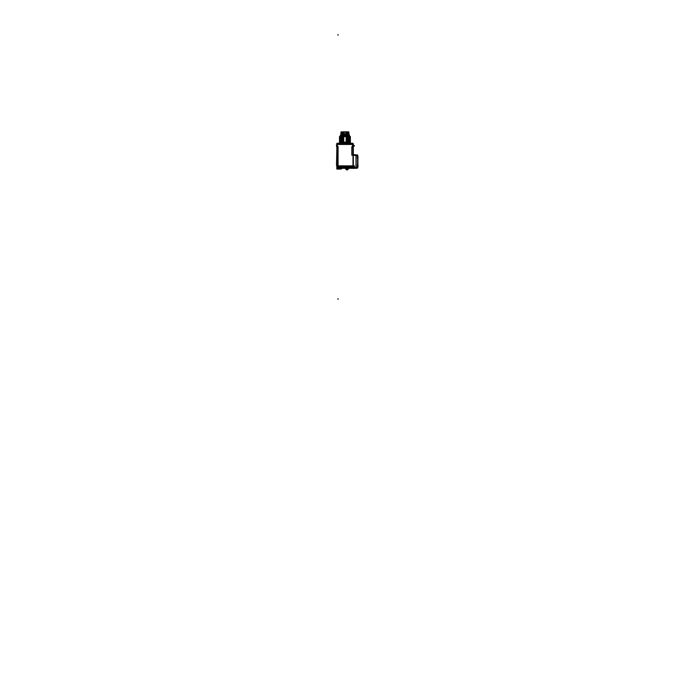 <?xml version="1.0" encoding="UTF-8"?>
<svg xmlns="http://www.w3.org/2000/svg" width="690" height="690" viewBox="0 0 690 690"><rect width="100%" height="100%" fill="white"/><g stroke="black" fill="none" stroke-linecap="round" stroke-linejoin="round"><path stroke-width="1.03" d="M338.014 166.92L353.004 166.92L338.014 166.92L338.014 165.954L338.014 166.946L338.014 165.954M354.194 167.748L353.021 167.748L354.194 167.748M353.642 168.308L354.177 167.903L353.021 167.903L354.177 167.903L353.642 168.308A0.552 0.552 0 0 0 353.996 167.325M337.695 166.92L336.867 166.946L337.695 166.946L336.867 166.92L337.013 165.936M353.323 166.902L336.867 166.902L336.815 169.059L341.265 169.059M337.281 168.317L340.006 168.308L336.875 167.851L337.332 168.351L336.875 167.843A0.457 0.457 0 0 0 337.35 168.308L337.695 167.834L336.763 167.791M336.875 167.843L337.341 168.326A0.457 0.457 0 0 1 336.875 167.868L336.875 167.868A0.457 0.457 0 0 0 337.332 168.308L336.875 167.851L337.332 168.308L336.875 167.851L337.332 168.308L336.875 167.851L337.695 167.834L336.875 167.851L336.884 169.041M337.332 168.351L341.688 168.351L339.894 168.343L339.911 169.059L341.283 169.059L341.697 168.343L339.894 168.308L341.783 168.308L339.954 168.351L339.954 169.041L339.954 168.308L336.875 168.119M356.005 154.974L357.886 156.113A0.457 0.457 0 0 0 357.644 155.699L353.09 155.233L356.04 155.233L356.04 167.834L354.419 167.817L356.04 167.817L356.04 154.776L353.315 154.767L353.315 144.003L353.315 166.29L337.013 166.29L337.022 143.287M353.591 168.274L356.083 168.274L356.04 167.834L354.496 168.274M356.005 168.075L357.886 166.946L357.567 155.88L357.886 166.954A0.457 0.457 0 0 1 357.644 167.351L356.005 168.291L357.61 168.084L357.61 154.957L356.005 154.957L356.005 168.084M356.014 154.957L357.662 155.707A0.457 0.457 0 0 1 357.825 155.88L357.713 155.768M345.216 168.308L348.89 168.308L345.457 168.446M345.932 169.274L348.165 169.274L345.932 169.274A1.294 1.294 0 0 0 347.053 169.921A1.294 1.294 0 0 1 345.94 169.292L345.449 168.429L348.89 168.308M348.183 169.248L347.053 169.921L348.183 169.248L345.923 169.248L347.053 169.921A1.294 1.294 0 0 0 348.157 169.292L348.657 168.429M337.099 162.555L336.548 163.314L336.953 144.46M337.324 144.003L337.324 143.27L336.867 143.736L337.341 143.27L336.867 143.736A0.457 0.457 0 0 1 337.022 143.391A0.457 0.457 0 0 0 336.867 143.736L337.341 143.27L337.341 144.003L337.022 143.27L352.84 143.287M336.867 166.238L336.867 144.426M336.867 146.858L336.867 162.737L336.867 144.4L337.341 144.4L337.341 146.918L336.867 146.918M352.84 144.003L352.564 143.27L352.995 143.736A0.457 0.457 0 0 0 352.84 143.391A0.457 0.457 0 0 1 352.995 143.736L352.521 143.27L352.521 144.003M352.538 144.426L352.538 146.867L351.84 146.867L351.84 155.034L351.84 146.867L352.538 146.867L352.538 144.426L337.324 144.426L352.538 144.426M337.324 146.867L337.324 144.426L337.324 146.867L338.014 146.867L338.014 165.859L338.014 146.867L337.324 146.867M342.637 142.261L339.489 142.166A0.552 0.552 -90 0 1 339.506 142.166L340.964 142.261M339.86 142.312A0.552 0.552 0 0 1 339.523 143.27A0.552 0.552 -90 0 1 339.471 143.27L339.523 143.27A0.552 0.552 -90 0 0 339.868 142.312A0.552 0.552 0 0 1 339.523 143.27M336.867 144.46L337.341 144.486L336.867 144.452L337.324 143.27L336.867 143.675A0.457 0.457 -45 0 1 336.867 143.684L336.867 143.736A0.457 0.457 -45 0 1 336.867 143.701L336.867 143.736A0.457 0.457 -45 0 1 336.867 143.701L350.348 143.27A0.552 0.552 0 0 1 349.985 142.33A0.552 0.552 0 0 0 350.339 143.27A0.552 0.552 -90 0 0 350.391 143.27L339.454 143.27L339.489 141.976L342.939 141.976L339.454 142.175M350.123 142.226L347.225 142.261L350.123 142.226M346.216 142.261L343.646 142.261L346.216 142.261M350.373 137.284L347.139 137.396L346.216 137.172L347.139 136.827C351.374 136.749 351.374 136.68 347.139 136.611C351.374 136.68 351.374 136.749 347.139 136.827L346.216 136.603L347.139 136.758C351.374 136.689 351.374 136.62 347.139 136.551C351.374 136.62 351.374 136.689 347.139 136.758L346.216 137.017L347.139 137.327C351.374 137.258 351.374 137.189 347.139 137.12C351.374 137.189 351.374 137.258 347.139 137.327L346.216 137.586L347.139 137.905L346.216 138.311L347.139 138.474C351.374 138.405 351.374 138.336 347.139 138.267C351.374 138.336 351.374 138.405 347.139 138.474L346.216 138.725L347.139 139.044C351.374 138.975 351.374 138.906 347.139 138.837C351.374 138.906 351.374 138.975 347.139 139.044L346.216 139.302L347.139 139.621L346.216 140.027L347.139 140.191C351.374 140.122 351.374 140.053 347.139 139.975C351.374 140.053 351.374 140.122 347.139 140.191L346.216 140.441L347.139 140.76C351.374 140.691 351.374 140.622 347.139 140.553C351.374 140.622 351.374 140.691 347.139 140.76L346.216 141.01L347.139 141.329L346.216 141.743L347.139 141.907C351.374 141.838 351.374 141.761 347.139 141.692C351.374 141.761 351.374 141.838 347.139 141.907L346.216 142.157L347.139 141.968L346.216 141.743L347.139 141.329L350.373 141.226L346.173 141.165C351.65 141.243 351.65 141.329 346.156 141.407L346.156 141.924C351.65 141.847 351.65 141.761 346.156 141.683M343.706 141.692C338.212 141.614 338.212 141.536 343.706 141.45L343.706 141.968C338.212 142.045 338.212 142.131 343.706 142.209L339.661 142.166L343.646 142.2L342.723 142.045L343.646 141.786L342.723 141.476C338.488 141.545 338.488 141.614 342.723 141.683C338.488 141.614 338.488 141.545 342.723 141.476L343.646 141.217L342.723 140.898L343.646 140.648L342.723 140.329L343.646 140.079L342.723 139.76L343.646 139.501L342.723 139.182L343.646 138.932L342.723 138.612L343.646 138.362L342.723 138.043L343.646 137.784L342.723 137.474L343.646 137.215L342.723 136.896L343.646 136.499L342.723 136.836C338.488 136.905 338.488 136.974 342.723 137.043C338.488 136.974 338.488 136.905 342.723 136.836L342.723 136.896C338.488 136.965 338.488 137.043 342.723 137.112C338.488 137.043 338.488 136.965 342.723 136.896L343.646 137.06L342.723 137.405C338.488 137.474 338.488 137.543 342.723 137.621C338.488 137.543 338.488 137.474 342.723 137.405L342.723 137.474C338.488 137.543 338.488 137.612 342.723 137.681C338.488 137.612 338.488 137.543 342.723 137.474L343.646 137.629L342.723 137.983C338.488 138.052 338.488 138.121 342.723 138.19C338.488 138.121 338.488 138.052 342.723 137.983L342.723 138.043C338.488 138.112 338.488 138.181 342.723 138.25M349.977 136.499L348.838 136.542L349.977 136.499M339.782 136.974L342.637 136.663L339.851 136.62M350.313 136.499L339.791 136.775M339.489 136.939L341.024 137.112L339.799 137.181M342.637 137.232L339.799 137.336L342.637 137.232M339.799 137.327L339.791 137.914L341.024 137.689L339.808 137.758M342.637 137.81L339.489 138.095L342.637 137.81M339.808 138.328L341.024 138.259L339.791 138.319M342.637 138.38L339.489 138.664L342.637 138.38M339.644 142.166L342.723 141.976C338.842 142.045 338.505 142.106 341.705 142.166C338.505 142.106 338.842 142.045 342.723 141.976L343.646 141.786L342.723 141.407C338.488 141.476 338.488 141.545 342.723 141.623C338.488 141.545 338.488 141.476 342.723 141.407L343.646 141.217L342.723 140.838C338.488 140.907 338.488 140.976 342.723 141.045C338.488 140.976 338.488 140.907 342.723 140.838L343.646 140.648L342.723 140.268C338.488 140.337 338.488 140.406 342.723 140.475C338.488 140.406 338.488 140.337 342.723 140.268L343.646 140.079L342.723 139.691C338.488 139.76 338.488 139.837 342.723 139.906C338.488 139.837 338.488 139.76 342.723 139.691L343.646 139.501L342.723 139.121C338.488 139.19 338.488 139.259 342.723 139.328C338.488 139.259 338.488 139.19 342.723 139.121L343.646 138.932L342.723 138.552C338.488 138.621 338.488 138.69 342.723 138.759C338.488 138.69 338.488 138.621 342.723 138.552L343.646 138.362L342.723 138.043M342.723 138.612C338.488 138.681 338.488 138.75 342.723 138.819C338.488 138.75 338.488 138.681 342.723 138.612M341.024 138.828L339.791 138.897L341.024 138.828M339.782 139.259L342.637 138.949L339.791 138.897M342.723 139.182C338.488 139.259 338.488 139.328 342.723 139.397C338.488 139.328 338.488 139.259 342.723 139.182M339.489 139.225L341.024 139.397L339.791 139.466M342.637 139.527L339.799 139.621L342.637 139.527M342.723 139.76C338.488 139.829 338.488 139.898 342.723 139.966C338.488 139.898 338.488 139.829 342.723 139.76M341.024 139.975L339.497 139.863L341.024 139.975M342.637 140.096L339.489 140.381L342.637 140.096M342.723 140.329C338.488 140.398 338.488 140.467 342.723 140.536C338.488 140.467 338.488 140.398 342.723 140.329M341.024 140.544L339.791 140.769L341.024 140.544M342.637 140.665L339.489 140.95L342.637 140.665M342.723 140.898C338.488 140.967 338.488 141.036 342.723 141.114C338.488 141.036 338.488 140.967 342.723 140.898M339.808 141.183L341.024 141.114L339.489 141.519M342.637 141.234L339.799 141.338L342.637 141.234M339.489 141.51L341.024 141.692L339.791 141.752M342.637 141.812L339.489 142.097L342.637 141.812M350.08 141.829L347.225 142.14L350.244 142.295L347.225 142.304M347.139 141.761C351.374 141.829 351.374 141.899 347.139 141.968C351.374 141.899 351.374 141.829 347.139 141.761M350.365 141.226L348.838 141.692L350.365 141.795M350.063 141.614L347.225 141.571L350.373 141.286M347.139 141.183C351.374 141.252 351.374 141.329 347.139 141.398C351.374 141.329 351.374 141.252 347.139 141.183M350.373 141.226L349.545 141.096L349.839 140.76L346.173 141.183M342.939 142.166L350.391 142.175A0.552 0.552 -90 0 0 350.356 142.166L350.373 140.717L347.225 140.993L349.502 141.105M349.813 141.269L346.216 141.174L349.545 140.933M350.063 140.475L349.494 140.941M350.063 140.484L347.225 140.424L350.063 140.484M350.08 140.122L347.225 139.854L350.063 139.76M350.365 139.509L347.139 139.682C351.374 139.613 351.374 139.544 347.139 139.475C351.374 139.544 351.374 139.613 347.139 139.682L346.216 139.872L347.139 140.251C351.374 140.182 351.374 140.113 347.139 140.044C351.374 140.113 351.374 140.182 347.139 140.251L346.216 140.441L347.139 140.82L349.813 140.76M350.123 139.544L346.216 139.458L350.123 139.035L346.242 139.121L346.242 139.639L350.373 139.57M350.373 139.397L348.838 139.406L350.097 139.544M350.08 138.405L350.373 139.001L349.839 139.208L347.225 139.276L349.804 139.371M350.373 138.94L348.838 138.828L350.373 138.94M350.063 138.19L347.225 138.707L350.063 138.768M350.365 137.793L347.139 137.966C351.374 137.897 351.374 137.828 347.139 137.758C351.374 137.828 351.374 137.897 347.139 137.966L346.216 138.155L347.139 138.535C351.374 138.466 351.374 138.397 347.139 138.328C351.374 138.397 351.374 138.466 347.139 138.535L346.216 138.725L347.139 139.113L350.123 139.035M350.063 138.198L347.225 138.138L350.063 138.198M350.08 137.828L346.156 137.741C351.65 137.819 351.65 137.897 346.156 137.983L346.156 138.492C351.65 138.414 351.65 138.336 346.156 138.25M350.011 137.638L346.156 137.75M350.08 136.689L350.373 137.224L348.838 137.112L350.365 137.293M349.985 136.465L350.063 136.896L347.225 136.991L350.063 137.06M349.459 136.413L349.494 135.464L349.468 136.413L349.433 135.499L340.429 135.499L340.394 136.103L340.368 135.464L340.394 136.379L340.403 135.482L349.468 135.507L340.394 135.482L340.394 136.379L340.412 135.033L341.326 135.033M340.429 135.499L340.895 135.042L340.429 135.499L349.433 135.499L348.554 135.016M342.982 132.247C340.498 132.195 340.256 132.135 342.274 132.075L346.837 131.859M348.623 132.247L346.906 132.333C349.657 132.411 349.614 132.471 346.768 132.54L345.794 132.368L346.734 132.066C349.614 132.032 349.52 131.997 346.432 131.963C349.52 131.997 349.614 132.032 346.734 132.066L345.63 131.859L346.734 132.066L345.794 132.273L346.768 132.54L345.794 132.851L346.768 133.118L345.794 133.524L346.768 133.782L345.794 134.093L346.768 133.782C349.614 133.722 349.657 133.653 346.88 133.584C349.657 133.653 349.614 133.722 346.768 133.782L346.768 133.696C349.614 133.627 349.657 133.558 346.88 133.498C349.657 133.558 349.614 133.627 346.768 133.696L345.794 133.524L346.768 133.213C349.614 133.144 349.657 133.075 346.88 133.015C349.657 133.075 349.614 133.144 346.768 133.213L348.968 133.015L348.968 132.523L346.906 132.911L348.968 133.015L346.768 133.118L345.794 132.851L348.959 132.532L345.759 132.653L345.759 133.144L348.968 133.101M343.094 133.877L344.069 134.05L343.094 133.877L344.069 133.567L343.094 133.299L344.069 132.989L343.094 132.721L344.069 132.316L343.094 132.144C340.248 132.213 340.204 132.273 342.982 132.342C340.204 132.273 340.248 132.213 343.094 132.144L344.069 132.316L343.094 132.627C340.248 132.696 340.204 132.765 342.982 132.825C340.204 132.765 340.248 132.696 343.094 132.627L343.094 132.721C340.248 132.791 340.204 132.851 342.982 132.92C340.204 132.851 340.248 132.791 343.094 132.721L344.069 132.894L343.094 133.204C340.248 133.274 340.204 133.334 342.982 133.403C340.204 133.334 340.248 133.274 343.094 133.204L343.094 133.299C340.248 133.36 340.204 133.429 342.982 133.498C340.204 133.429 340.248 133.36 343.094 133.299L344.069 133.472L343.094 133.782C340.248 133.851 340.204 133.912 342.982 133.981C340.204 133.912 340.248 133.851 343.094 133.782L343.094 133.877C340.248 133.938 340.204 134.007 342.982 134.076L341.24 134.162L342.956 134.076M348.769 132.075L346.837 132.247L348.709 131.928M340.895 132.161L342.404 132.075L341.309 131.842M341.248 133.023L341.24 132.437L342.956 132.351L340.895 132.152M340.895 132.73L343.025 132.437L341.248 132.446M341.24 133.015L343.025 133.015L341.24 133.015M341.352 133.929L340.895 133.886L341.352 133.351M341.24 133.593L343.025 133.593L341.24 133.679L341.222 134.162M348.226 133.929L346.837 134.067L348.786 134.067M348.234 133.351L346.906 133.489L348.623 133.394L348.623 133.886L346.837 133.972L348.623 133.877M346.837 133.403L348.968 133.11L346.837 133.403M348.623 132.73L346.768 132.54C349.614 132.471 349.657 132.411 346.88 132.342L348.303 132.204M352.995 143.279L352.995 166.773M352.59 166.471L352.59 165.85M353.323 165.859L336.539 165.859L336.548 163.314M336.962 166.428L336.962 165.85M338.868 166.411L354.582 166.411M353.315 165.954L336.867 165.954M352.857 166.428L354.039 167.368M354.522 165.919L354.522 167.791L337.695 167.791L337.695 165.919L354.522 165.919M354.22 167.748L352.995 167.748L354.22 167.748L354.22 168.395L353.064 168.317M338.048 167.834L338.04 168.308L354.496 168.308L354.496 167.834L337.695 167.834M353.004 166.902L353.021 167.92M353.323 167.868L336.875 167.868M338.048 165.936L338.048 166.946M337.005 168.308L353.97 168.308M352.495 167.739L352.495 168.317L354.229 168.317M336.798 169.041L340.015 169.059L340.015 168.101M353.634 168.351L354.203 168.351M353.09 166.523L353.09 154.543M353.03 165.919L353.03 154.983L356.1 154.983L356.1 168.067L353.03 168.067M356.135 155.233L353.03 155.233L356.135 155.241L356.135 154.767L357.575 156.104L357.886 166.937M353.03 154.767L356.1 154.767M354.358 167.567L354.263 168.291M356.1 168.274L356.1 167.799L354.384 167.799M357.886 167.161L357.877 155.88M357.894 156.57L357.894 158.467M357.894 164.591L357.894 166.488M357.955 166.583L357.955 164.496M357.886 156.113L357.61 155.681M357.317 164.97L357.894 164.47L357.549 163.927M357.549 159.226L357.886 163.927M357.886 159.226L357.317 158.088M357.955 158.562L357.955 156.475M345.94 169.292L348.157 169.292A1.294 1.294 0 0 1 345.94 169.292M345.906 169.222A1.294 1.294 0 0 0 348.191 169.222M336.867 143.296L336.867 166.307M352.84 144.46L337.022 144.46M352.521 144.4L352.521 146.918M351.805 155.19L351.805 146.711M353.021 155.043L351.822 155.043L353.021 155.034M353.315 144.003L337.013 144.003M338.057 165.919L338.057 146.487M336.875 146.867L337.358 146.849M338.031 146.858L337.229 146.858M352.633 146.858L351.831 146.858M352.995 144.426L352.538 143.27L352.995 143.736L352.521 143.27L352.995 143.736L352.521 143.27L352.538 144.003L352.538 143.27L352.995 143.762L352.538 143.27L352.995 143.762L352.538 143.27L339.575 143.27M336.539 144.633L336.539 146.478M347.225 142.545L347.225 136.379L342.637 136.379L342.637 142.545L347.225 142.545M349.985 136.499L347.225 136.473M343.775 136.637L343.706 136.818C338.212 136.905 338.212 136.982 343.706 137.069M342.956 137.112L339.489 136.827L342.956 137.112M343.706 137.638C338.212 137.56 338.212 137.474 343.706 137.396L343.706 136.879C338.212 136.956 338.212 137.043 343.706 137.12M342.956 137.689L339.489 137.405L342.956 137.689M343.706 138.207C338.212 138.129 338.212 138.043 343.706 137.966L343.706 137.448C338.212 137.534 338.212 137.612 343.706 137.698M342.956 138.259L339.489 137.974L342.956 138.259M343.775 138.207L343.706 138.017C338.212 138.104 338.212 138.181 343.706 138.267M343.775 138.19L343.706 138.535C338.212 138.621 338.212 138.699 343.706 138.785M342.956 138.828L339.489 138.543L342.956 138.828M343.775 138.932L343.706 138.595C338.212 138.673 338.212 138.759 343.706 138.837M343.775 138.923L343.706 139.104C338.212 139.19 338.212 139.268 343.706 139.354M342.956 139.397L339.489 139.113L342.956 139.397M343.706 139.923C338.212 139.846 338.212 139.76 343.706 139.682L343.706 139.164C338.212 139.242 338.212 139.328 343.706 139.406M342.956 139.975L339.489 139.691L342.956 139.975M343.706 140.493C338.212 140.415 338.212 140.329 343.706 140.251L343.706 139.734C338.212 139.82 338.212 139.898 343.706 139.984M342.956 140.544L339.489 140.26L342.956 140.544M343.706 141.071C338.212 140.984 338.212 140.907 343.706 140.82L343.706 140.312C338.212 140.389 338.212 140.467 343.706 140.553M342.956 141.114L339.489 140.829L342.956 141.114M343.775 141.226L343.706 140.881C338.212 140.958 338.212 141.045 343.706 141.122M343.775 141.209L343.706 141.398C338.212 141.476 338.212 141.554 343.706 141.64M342.956 141.692L339.489 141.398L342.956 141.692M342.637 142.226L339.489 142.149M350.365 142.166L350.373 143.27L350.373 142.166A0.552 0.552 0 0 0 349.821 142.718A0.552 0.552 0 0 0 350.408 143.27L350.391 143.27A0.552 0.552 0 0 1 349.821 142.744A0.552 0.552 0 0 1 350.365 142.166A0.552 0.552 -90 0 0 349.813 142.701A0.552 0.552 -90 0 0 350.322 143.27M343.258 136.499L343.163 136.318C338.204 136.396 338.385 136.473 343.706 136.551M346.156 141.735C351.65 141.821 351.65 141.899 346.156 141.985L346.087 142.166M350.373 141.976L346.906 141.692L350.373 141.976M350.373 141.398L346.906 141.114L350.373 141.398M350.373 140.717L346.906 140.829L350.373 140.544L346.906 140.26L350.373 139.975L346.906 139.406L350.373 139.406M346.156 140.536C351.65 140.622 351.65 140.7 346.156 140.786L346.156 140.268C351.65 140.182 351.65 140.105 346.156 140.018M346.156 139.966C351.65 140.044 351.65 140.13 346.156 140.208L346.087 139.872M346.156 139.449C351.65 139.535 351.65 139.613 346.156 139.699L346.087 139.88M349.804 139.216L350.373 138.828L346.906 138.828L350.373 138.543L346.906 138.259L350.373 137.974L346.906 137.689L350.373 137.405L346.906 137.112L350.373 136.827L346.906 136.542L350.373 136.491M346.156 138.819C351.65 138.906 351.65 138.983 346.156 139.07L346.156 138.552C351.65 138.474 351.65 138.388 346.156 138.311M350.011 137.629L346.216 137.586L350.054 137.474M346.156 137.103C351.65 137.189 351.65 137.267 346.156 137.353L346.156 136.836C351.65 136.758 351.65 136.672 346.156 136.594M346.82 136.551C351.659 136.629 351.443 136.706 346.164 136.784L346.087 136.594M349.657 136.422L347.225 136.422M342.637 136.422L340.204 136.422M348.605 136.439L347.225 136.439M349.131 135.042L340.731 135.042M340.869 135.033L348.993 135.033M345.155 135.033L345.155 134.214M344.707 135.033L344.707 134.214M341.067 134.162L348.614 133.964M346.837 134.214L346.837 131.816L342.62 131.85M345.638 134.214L343.025 134.214L342.904 131.816M342.274 132.075L344.422 131.859M348.39 131.859L345.44 131.859M345.604 132.376L345.664 132.092C349.873 132.006 349.951 131.919 345.906 131.842M346.958 131.85L348.39 131.85L348.234 132.514M340.895 132.351L343.258 132.351L340.895 132.066M343.956 132.359C339.894 132.282 339.972 132.195 344.198 132.118L344.198 132.609C339.972 132.687 339.894 132.773 343.956 132.851M343.258 132.929L340.895 132.627L343.258 132.929M343.956 132.937C339.894 132.859 339.972 132.773 344.198 132.687L344.258 132.894M343.956 133.429C339.894 133.351 339.972 133.265 344.198 133.179L344.258 132.885M343.258 133.498L340.895 133.196L343.258 133.498M343.956 133.515C339.894 133.429 339.972 133.351 344.198 133.265L344.198 133.757C339.972 133.843 339.894 133.92 343.956 134.007M343.258 134.076L340.895 133.774L343.258 134.076M343.43 134.076C339.903 133.998 340.153 133.92 344.189 133.843L344.25 134.05M341.248 134.179L343.025 134.171M345.604 134.007L345.664 134.3C349.89 134.222 349.968 134.136 345.906 134.05M345.604 134.015L345.664 133.808C349.89 133.722 349.968 133.644 345.906 133.558M348.786 133.791L346.604 133.791L348.786 133.489M345.906 132.98C349.968 133.067 349.89 133.153 345.664 133.23L345.664 133.722C349.89 133.644 349.968 133.558 345.906 133.472M348.786 133.213L346.604 133.213L348.786 132.911M348.786 132.644L346.604 132.644L348.786 132.333M345.604 132.368L345.664 132.575C349.89 132.489 349.968 132.402 345.906 132.325M341.576 133.041L343.025 133.041M346.837 133.041L348.286 133.041M338.014 167.851L353.021 167.851L338.014 167.851L338.014 168.308L338.014 167.834L338.014 168.308M355.937 155.147L357.61 156.121L357.575 166.946L355.937 167.894M352.995 155.034L351.84 155.034L352.995 155.034M349.83 139.208L350.365 139.009M344.931 135.033L344.931 134.214M338.014 298.615L338.014 299.348M338.014 34.5L338.014 35.225M354.289 145.426L354.289 146.159M357.575 167.161L357.575 155.88M351.84 155.19L351.84 146.711M349.494 134.904L348.528 134.904M340.394 136.379L340.394 135.482M336.867 143.736L337.358 143.279M337.324 143.27L336.867 143.675L337.324 143.27M339.799 139.613L339.799 140.044M352.987 143.624L352.538 143.27M357.894 156.449L357.317 156.949M357.894 166.601L357.317 166.109M347.182 169.913L345.923 169.248M349.468 136.439L349.468 135.482L349.468 136.439"/></g></svg>
